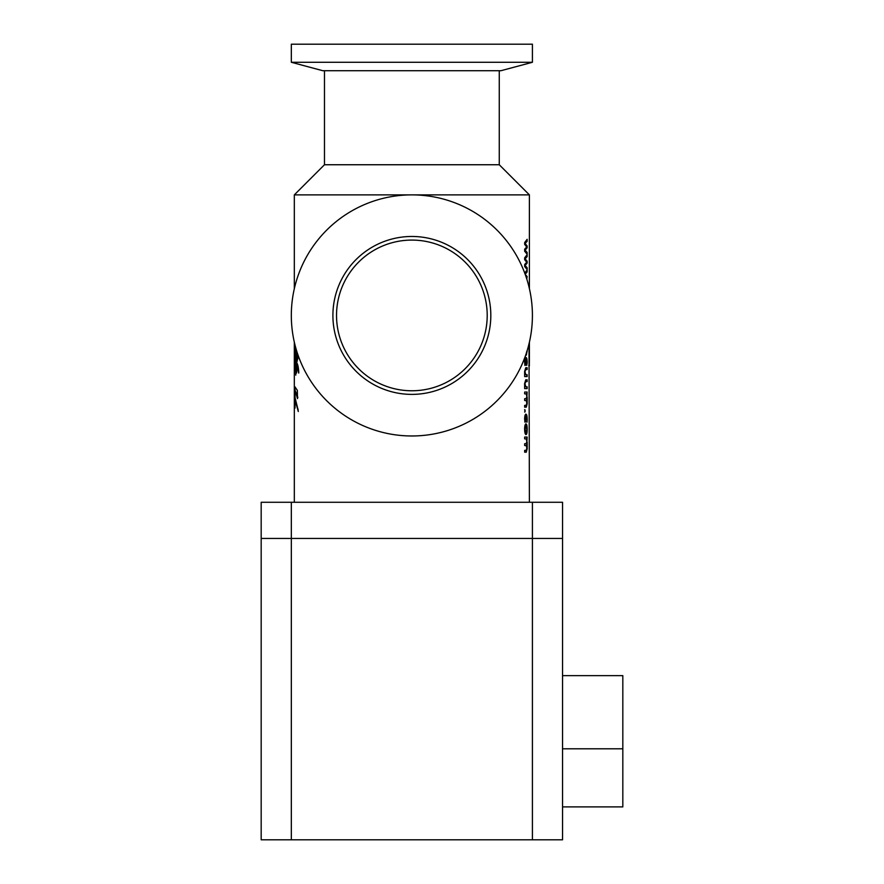 <?xml version="1.0" encoding="UTF-8"?>
<svg xmlns="http://www.w3.org/2000/svg" width="884" height="884" viewBox="0 0 884 884"><rect width="100%" height="100%" fill="white"/><g stroke="black" fill="none" stroke-linecap="round" stroke-linejoin="round"><path stroke-width="1.33" d="M294.659 355.357L294.571 361.015L294.372 354.462M294.77 363.965L294.416 367.335L294.483 363.954M532.411 62.278L291.322 62.278L291.322 44.2L532.411 44.2L532.411 62.278L500.919 70.72L322.815 70.72L291.322 62.278M291.322 315.422A120.544 120.544 0 0 0 411.867 435.978A120.544 120.544 0 0 0 532.411 315.422A120.544 120.544 0 0 0 411.867 194.878A120.544 120.544 0 0 0 291.322 315.422M490.819 315.422A78.952 78.952 0 0 0 411.867 236.47A78.952 78.952 0 0 0 332.903 315.422A78.952 78.952 0 0 0 411.867 394.386A78.952 78.952 0 0 0 490.819 315.422M487.206 314.936L487.206 315.422A75.339 75.339 0 0 0 411.867 240.083A75.339 75.339 0 0 0 336.528 315.422L336.528 314.936M324.472 164.744L499.261 164.744L529.394 194.878L294.328 194.878L324.472 164.744L324.472 70.72M499.261 70.72L499.261 164.744M527.14 254.272L524.654 251.211L524.654 249.233L526.698 246.923L524.654 244.371L524.654 242.57L527.14 239.321L527.14 241.299L525.151 243.465L527.14 245.984L527.14 247.785L525.151 250.205L527.14 252.47L527.14 254.272M527.14 269.576L524.654 266.515L524.654 264.537L526.698 262.228L524.654 259.675L524.654 257.874L527.14 254.625L527.14 256.614L525.151 258.769L527.14 261.288L527.14 263.089L525.151 265.52L527.14 267.775L527.14 269.576M526.4 277.83L525.98 276.57M524.654 273.178L527.14 269.94L527.14 271.918L525.151 274.228M525.151 274.261L527.14 276.604L526.765 278.957M527.173 350.572L526.356 355.114L525.693 355.114L527.184 351.335M526.334 353.213L526.853 351.18M525.66 357.456C526.455 357.622 526.864 359.445 526.886 362.926L525.991 359.434L525.295 365.379L524.61 362.484C524.698 359.302 525.14 357.633 525.958 357.456C526.754 357.622 527.162 359.445 527.184 362.926L526.698 365.379L527.184 362.926M525.052 371.998L525.847 374.75L527.14 374.75L527.14 376.551L524.654 376.551L524.61 371.457L525.77 367.722L527.14 367.722L527.14 369.523L525.858 369.523L524.764 371.998L525.847 374.75M525.052 384.065L525.847 386.816L527.14 386.816L527.14 388.606L524.654 388.606L524.61 383.523L525.77 379.788L527.14 379.788L527.14 381.59L525.858 381.59L524.764 384.065L525.847 386.816M527.184 397.17L527.184 403.679L526.289 407.159L524.654 407.159L524.654 405.358L526.168 405.358L526.853 403.038L526.157 400.496L524.654 400.496L524.654 398.695L526.212 398.695L526.853 396.341L526.157 393.833L524.654 393.833L524.654 392.032L527.14 392.032L526.731 400.176M524.93 409.679L524.93 412.021L524.93 409.679M526.853 419.69L525.991 416.165L525.295 422.11L524.61 419.215C524.698 416.032 525.14 414.353 525.958 414.187C526.754 414.353 527.162 416.165 527.184 419.646L527.074 422.11L526.853 419.69M525.991 423.911C526.776 424.077 527.173 425.9 527.184 429.392C527.173 432.718 526.787 434.431 526.024 434.53C525.162 434.353 524.698 432.563 524.61 429.16C524.687 425.845 525.151 424.088 525.991 423.911M527.184 442.188L527.184 448.707L526.289 452.177L524.654 452.177L524.654 450.376L526.168 450.376L526.853 448.055L526.157 445.514L524.654 445.514L524.654 443.713L526.212 443.713L526.853 441.37L526.157 438.851L524.654 438.851L524.654 437.05L527.14 437.05L526.731 445.193M298.405 356.153L296.692 362.683C297.775 364.12 298.472 367.291 298.781 372.208C298.427 372.009 297.51 364.617 296.604 364.661L296.416 371.844L295.808 364.374L295.775 375.125M296.615 364.661L295.808 364.374L295.742 374.838L295.599 363.103L295.112 367.899L294.836 363.534L294.737 368.606L294.604 357.302L294.814 361.7L295.046 356.186L295.576 361.412L295.61 348.517L296.284 362.12L296.372 351.744M295.134 368.573L295.411 367.899M294.77 369.866L295.035 368.606M294.681 354.186L295.201 361.412M295.875 361.412L295.61 348.517L295.764 362.263L296.582 361.976M296.471 355.545L296.162 354.793C296.46 347.335 296.538 359.379 296.527 361.976L297.875 354.661M298.759 373.07L296.604 364.661L298.737 371.214M296.483 373.07L296.715 371.844M298.306 411.502L295.112 400.187L295.024 408.11L294.372 397.8C294.383 392.905 294.538 397.015 294.88 397.225L294.924 386.794L297.333 390.319L297.51 398.618L295.112 390.286L295.046 397.645L298.206 410.397L295.112 400.187L295.024 408.11L294.67 398.982M294.438 395.071L295.179 397.225M529.394 502.278L529.008 343.876M529.394 288.637L529.394 194.878M294.328 502.278L294.328 342.219M294.328 288.637L294.328 194.878M529.35 365.854L529.229 342.948M529.394 362.307L529.394 342.219M336.528 315.919L336.528 315.422A75.339 75.339 0 0 0 411.867 390.772A75.339 75.339 0 0 0 487.206 315.422L487.206 315.919M261.178 538.433L261.178 502.278L291.322 502.278L291.322 538.433L261.178 538.433L532.411 538.433L291.322 538.433L291.322 839.8L261.178 839.8L261.178 538.433M532.411 502.278L562.544 502.278L562.544 538.433L532.411 538.433L532.411 502.278L291.322 502.278M528.765 365.446L529.361 365.446M528.61 345.257L529.207 345.257M526.853 239.785L526.853 241.299L524.864 243.465L526.853 245.984L526.853 247.785L524.864 250.205L526.853 252.47L526.853 253.841M526.853 255.089L526.853 256.614L524.864 258.769L526.853 261.288L526.853 263.089L524.864 265.52L526.853 267.775L526.853 269.145M526.853 270.393L526.853 271.918L525.151 274.084M525.405 274.438L526.853 276.604L526.665 278.67M525.991 359.434L525.052 362.871M526.698 365.379L526.886 362.926M524.853 365.379L524.764 362.871M525.56 369.523L524.764 371.998M525.77 367.722L526.853 367.722L526.853 369.523M524.654 376.551L526.853 376.551L526.853 374.75M525.56 381.59L524.764 384.065M525.77 379.788L526.853 379.788L526.853 381.59M524.654 388.606L526.853 388.606L526.853 386.816M526.433 400.176L527.184 403.679M526.488 393.877L526.687 394.629M526.853 395.977L526.886 397.17M524.654 392.032L526.853 392.032L526.853 393.833M524.654 393.833L525.87 393.833M524.654 398.695L525.925 398.695M524.654 400.496L525.87 400.496M524.654 405.358L525.881 405.358M524.654 407.159L525.991 407.159L526.886 403.679M525.251 410.85L524.643 412.021M524.643 409.679L524.952 410.85M525.991 416.165L525.052 419.591M526.698 422.11L527.184 419.646M525.66 414.187C526.455 414.353 526.864 416.165 526.886 419.646M524.853 422.11L524.764 419.591M527.184 429.392L526.886 429.392C526.875 432.718 526.488 434.431 525.737 434.53M525.693 423.911C526.477 424.077 526.875 425.9 526.886 429.392M526.002 425.889L524.764 429.281L526.013 432.552L526.853 429.281L526.002 425.889L525.052 429.281L526.013 432.552M526.433 445.193L527.184 448.707M526.488 438.895L526.687 439.646M526.853 440.994L526.886 442.188M524.654 437.05L526.853 437.05L526.853 438.851M524.654 438.851L525.87 438.851M524.654 443.713L525.925 443.713M524.654 445.514L525.87 445.514M524.654 450.376L525.881 450.376M524.654 452.177L525.991 452.177L526.886 448.707M296.715 371.512L296.659 366.462M298.085 355.246L296.527 361.976M296.46 354.793L296.46 353.235M296.582 362.12L295.764 362.263M295.002 363.136L294.98 361.7M296.217 364.02L295.599 363.103M298.063 409.369L295.112 400.187M295.223 400.187L294.471 398.507M294.67 398.861L294.681 396.629M295.013 390.352L295.101 387.722M297.864 397.48L295.112 390.297M532.411 839.8L562.544 839.8L562.544 538.433L532.411 538.433L532.411 839.8L291.322 839.8M562.544 748.792L622.822 748.792L622.822 806.893L562.544 806.893M622.822 748.792L622.822 675.63L562.544 675.63"/></g></svg>
